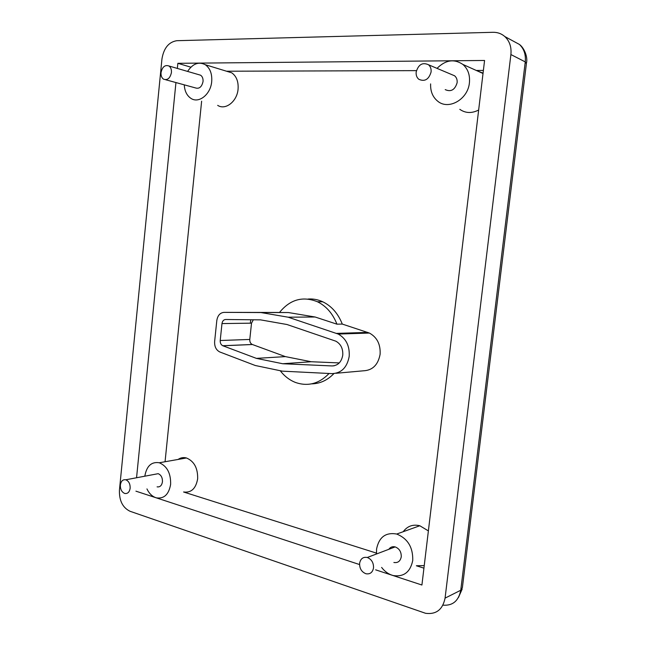 <?xml version="1.0" encoding="UTF-8"?>
<svg xmlns="http://www.w3.org/2000/svg" width="646" height="646" viewBox="0 0 646 646"><rect width="100%" height="100%" fill="white"/><g stroke="black" fill="none" stroke-linecap="round" stroke-linejoin="round"><path stroke-width="0.97" d="M430.624 83.907C430.325 91.352 432.715 97.142 437.794 101.269C448.59 110.385 467.987 99.387 469.416 82.769C470.127 75.001 467.938 68.88 462.851 64.414C454.114 58.6 445.514 59.916 437.043 68.371M483.055 73.159L476.772 70.672M459.799 109.327C465.524 113.308 471.806 113.534 478.654 110.014M335.944 373.283L363.383 370.812C372.524 370.384 378.096 364.885 380.106 354.315C380.647 344.375 377.078 337.293 369.399 333.053L342.283 324.074C338.1 313.536 331.608 306.115 322.83 301.819C318.026 299.591 313.108 298.662 308.069 299.041M288.14 317.194L260.919 312.551L224.041 312.365C220.052 312.761 217.645 315.49 216.806 320.545L214.633 341.5C214.399 346.571 216.111 350.051 219.761 351.957L255.267 365.499L282.286 371.151L332.036 373.63C341.419 373.21 347.136 367.453 349.203 356.366C349.769 345.941 346.103 338.512 338.213 334.055L288.14 317.194L315.119 317.008L336.946 324.171C332.747 313.544 326.23 306.067 317.412 301.739C302.683 295.892 290.046 299.478 279.476 312.494L288.382 312.543L315.119 317.008M342.76 355.147C343.107 348.606 340.797 343.955 335.831 341.177L286.969 324.51L260.516 319.859L225.615 319.495C223.613 319.689 222.402 321.046 221.982 323.581L220.213 340.507C220.1 343.034 220.948 344.778 222.773 345.731L256.405 358.377L282.706 363.738L332.076 365.943C337.923 365.644 341.492 362.043 342.76 355.147M201.633 101.188L165.061 461.745M183.585 491.994L376.44 553.113M416.363 565.767L423.929 568.157M483.386 70.43L476.28 70.454M416.42 70.632L226.544 71.222L231.736 72.812L205.283 64.713C198.685 61.394 192.791 63.631 187.598 71.415M311.55 383.861C319.98 383.724 327.425 380.3 333.893 373.598M250.737 319.762L250.365 323.178M279.5 312.47L224.041 312.365M280.211 370.715C284.442 376.182 289.505 380.09 295.4 382.424C307.859 386.768 319.084 383.789 329.072 373.485M342.283 324.074L336.946 324.171M442.938 605.157C452.685 605.9 458.628 600.933 460.751 590.25L462.383 587.65L526.393 63.688L525.255 61.903L510.897 54.547L445.07 598.123L460.751 590.25L525.255 61.903C525.965 54.619 524.011 48.805 519.408 44.437L512.924 40.924M445.07 598.123C442.72 609.582 436.228 614.645 425.601 613.304L130.016 511.269C122.659 507.659 119.13 500.61 119.437 490.12L161.944 58.98C163.769 48.111 168.727 42.014 176.81 40.698L493.003 32.3C497.533 32.227 501.466 33.632 504.809 36.539L519.4 44.437M510.897 54.547C511.624 47.061 509.597 41.053 504.809 36.539M375.649 569.837L421.919 585.018L484.573 60.474L177.86 63.308L177.351 68.436M175.946 82.559L136.556 477.757M135.926 491.162L359.547 564.547M190.869 67.184L177.86 63.308M260.919 312.551L288.382 312.543M253.337 319.786L251.52 323.161L249.784 339.449C249.671 341.887 250.511 343.559 252.303 344.48L285.362 356.608L256.405 358.377M285.362 356.608L311.162 361.736L339.271 362.923M311.162 361.736L282.706 363.738M431.092 71.989C431.367 68.904 430.502 66.498 428.5 64.761C422.524 62.056 418.414 64.479 416.169 72.021C415.895 75.13 416.775 77.552 418.826 79.288C424.745 81.937 428.831 79.498 431.092 71.989M445.215 89.616C450.965 92.176 454.937 89.883 457.126 82.712C457.392 79.773 456.552 77.463 454.606 75.792L451.594 74.524M381.625 567.422C384.83 571.645 388.714 574.359 393.261 575.562C403.839 577.12 410.339 572.073 412.746 560.421C413.069 547.348 407.731 538.554 396.725 534.04C385.71 532.11 378.992 537.117 376.57 549.06L376.505 553.985M428.379 530.899L419.803 525.747C412.899 524.108 407.368 526.094 403.217 531.706M416.428 565.735L424.236 565.605M171.424 72.554C171.626 69.51 170.802 67.321 168.961 65.989C164.972 64.64 162.332 66.837 161.032 72.578C160.838 75.639 161.67 77.827 163.535 79.159C167.492 80.492 170.124 78.287 171.424 72.554M165.618 79.733L195.262 87.856C199.162 89.156 201.754 87.057 203.038 81.549C203.232 78.618 202.424 76.511 200.607 75.211L198.597 74.621M130.153 488.215C130.25 483.919 128.812 481.108 125.817 479.784C122.853 479.316 121.036 481.052 120.358 485.009C120.253 489.321 121.714 492.131 124.726 493.447C127.666 493.899 129.475 492.155 130.153 488.215M157.099 486.85C159.998 487.27 161.783 485.582 162.453 481.787C162.55 477.644 161.12 474.947 158.173 473.68L154.992 474.285M146.941 488.917C149.258 493.705 152.424 496.685 156.429 497.872C164.108 498.938 168.84 494.432 170.633 484.355C170.899 473.348 167.112 466.154 159.296 462.762C151.43 461.535 146.61 466.016 144.817 476.199M183.626 491.986C191.216 492.987 195.891 488.602 197.652 478.839C197.91 468.188 194.171 461.236 186.444 457.974C183.44 457.174 180.654 457.667 178.094 459.451M373.525 567.882C373.646 562.731 371.571 559.258 367.283 557.482C363.1 556.739 360.541 558.693 359.612 563.328C359.491 568.52 361.599 571.993 365.951 573.745C370.069 574.431 372.597 572.477 373.525 567.882M393.874 562.48C397.888 563.102 400.35 561.221 401.255 556.812C401.376 551.878 399.349 548.575 395.166 546.904C392.51 546.282 390.394 547.089 388.819 549.31M184.263 84.844C184.651 91.175 186.904 95.705 191.03 98.434C198.911 103.764 210.717 94.34 211.702 81.59C212.227 73.814 210.087 68.193 205.283 64.713M217.678 105.363C225.47 110.547 237.106 101.495 238.075 89.164C238.584 81.654 236.476 76.204 231.736 72.812M336.534 333.384L367.76 332.407M252.4 344.52L222.87 345.772M249.784 339.449L220.213 340.507M251.52 323.161L221.982 323.581M334.232 365.773L332.076 365.943M483.014 73.483L462.851 64.414M369.399 333.053L338.213 334.055M322.83 301.819L317.412 301.739M462.156 589.104L458.466 597.477M526.506 62.896C527.927 56.88 524.1 47.756 519.408 44.437M222.773 345.731L252.303 344.48M454.606 75.792L428.5 64.761M419.803 525.747L396.725 534.04M200.607 75.211L168.961 65.989M158.173 473.68L125.817 479.784M186.444 457.974L159.296 462.762M395.166 546.904L367.283 557.482"/></g></svg>
